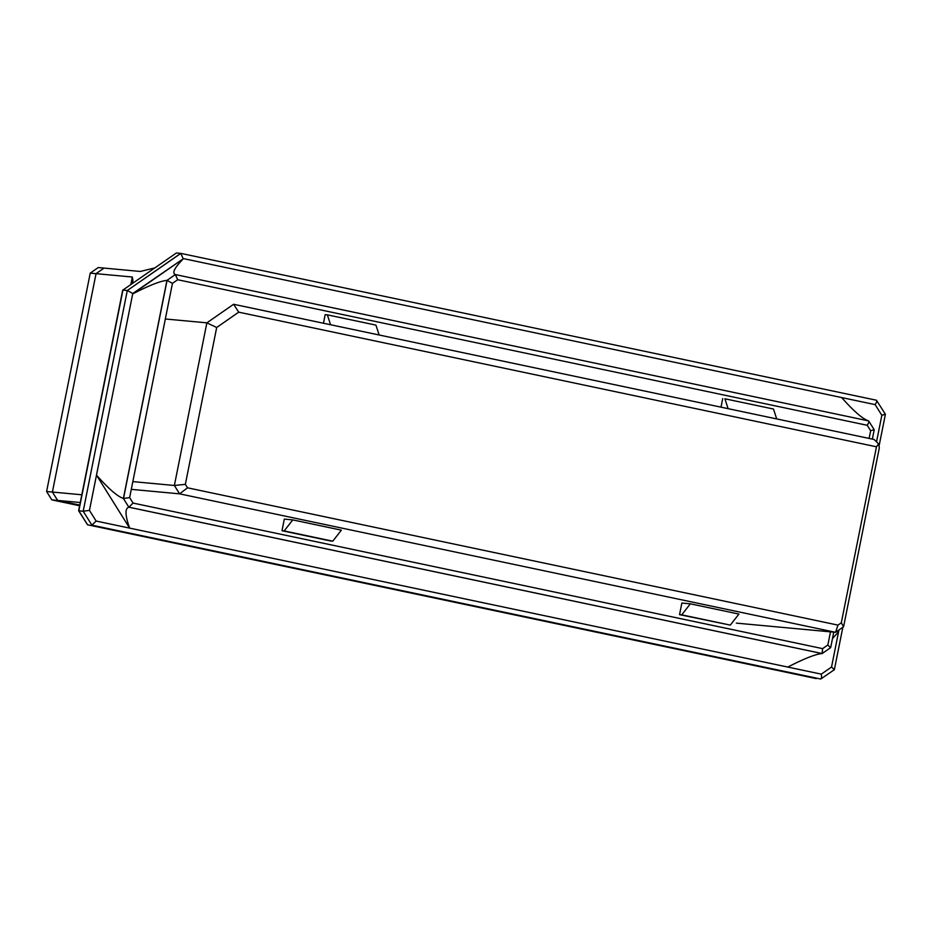 <?xml version="1.0" encoding="UTF-8"?>
<svg xmlns="http://www.w3.org/2000/svg" width="932" height="932" viewBox="0 0 932 932"><rect width="100%" height="100%" fill="white"/><g stroke="black" fill="none" stroke-linecap="round" stroke-linejoin="round"><path stroke-width="1.4" d="M233.606 304.275L874.099 439.485L878.596 443.842L879.33 447.849L843.588 626.747L835.561 632.315L179.608 493.844L131.296 489.358L179.608 493.844L174.377 485.479L206.869 322.845L165.337 318.989L206.869 322.845L233.606 304.275L206.869 322.845L174.377 485.479L132.833 481.623L174.377 485.479L185.351 484.337L187.518 487.809L837.985 625.116L841.305 622.809L876.476 446.801L238.72 312.173L216.69 327.482L185.351 484.337L216.69 327.482L206.869 322.845L216.69 327.482L238.72 312.173L233.606 304.275L238.72 312.173L876.476 446.801L878.596 443.842L874.099 439.485L233.606 304.275M736.315 623.112L835.561 632.315L736.315 623.112M284.318 519.112L292.776 519.893L341.368 530.157L292.776 519.893L284.178 530.925L332.759 541.189L341.368 530.157L332.759 541.189L282 530.727L284.318 519.112L282 530.727L330.592 540.979L282 530.727L284.178 530.925L292.776 519.893L284.318 519.112M690.332 603.819L738.913 614.072L690.332 603.819L681.723 614.852L730.315 625.104L738.913 614.072L730.315 625.104L679.544 614.654L730.315 625.104L679.544 614.654L681.863 603.039L690.332 603.819L681.863 603.039L679.544 614.654L681.723 614.852L690.332 603.819M98.256 267.542L104.058 268.09L96.043 273.659L90.241 273.123L46.6 491.513L52.402 492.049L96.043 273.659L52.402 492.049L57.633 500.414L51.831 499.878L79.628 505.75L51.831 499.878L46.6 491.513L90.241 273.123L98.256 267.542L90.241 273.123L96.043 273.659L104.058 268.09L98.256 267.542M79.756 505.086L57.633 500.414L79.756 505.086L57.633 500.414L52.402 492.049L46.6 491.513L51.831 499.878L79.756 505.086M330.592 540.979L332.759 541.189L330.592 540.979M379.149 334.996L375.934 325.117L327.353 314.853L330.557 324.744L327.353 314.853L375.934 325.117L379.149 334.996M323.462 323.241L325.175 314.655L327.353 314.853L325.175 314.655L323.462 323.241M724.898 398.78L728.113 408.67L724.898 398.78L773.49 409.043L724.898 398.78M776.694 418.922L773.49 409.043L776.694 418.922M721.007 407.168L722.719 398.581L721.007 407.168M185.351 484.337L174.377 485.479L179.608 493.844L187.518 487.809L185.351 484.337M187.518 487.809L179.608 493.844L835.561 632.315L837.985 625.116L187.518 487.809M837.985 625.116L835.561 632.315L843.588 626.747L841.305 622.809L837.985 625.116M878.596 443.842L876.476 446.801L841.305 622.809L843.588 626.747L879.33 447.849L878.596 443.842M833.767 632.152L830.68 647.635L822.152 653.542L822.618 648.637L827.849 645.002L830.517 647.728L827.849 645.002L830.482 631.849L827.849 645.002L822.618 648.637L822.059 653.553C815.547 654.113 804.13 658.621 787.796 667.067C804.13 658.621 815.547 654.113 822.059 653.553L128.861 507.206C124.806 508.29 125.063 515.268 129.63 528.118L96.485 475.122L89.449 510.375L96.124 521.046L821.302 674.139L831.542 667.032L838.94 629.974L838.579 631.779L832.497 638.56L838.579 631.779L831.542 667.032L834.326 669.724L820.754 679.032L91.919 525.17L83.193 511.225L127.3 290.504L122.942 290.108L78.836 510.818L83.193 511.225L78.836 510.818L87.561 524.774L820.754 679.032L87.561 524.774L78.836 510.818L122.942 290.108L127.3 290.504L180.855 253.388M885.19 414.181L881.835 415.311L885.4 414.274L876.464 400.236C877.163 400.585 876.732 402.053 875.16 404.628C876.732 402.053 877.163 400.585 876.464 400.236L180.75 253.364L183.103 258.537L180.75 253.364L176.404 252.968L180.75 253.364L127.3 290.504L132.775 293.498L183.488 258.618L132.705 293.895C149.038 285.46 160.455 280.951 166.956 280.381L175.344 274.556C171.814 273.053 174.529 267.74 183.488 258.618L132.775 293.498L96.485 475.122C108.427 488.659 117.397 496.441 123.385 498.457L166.956 280.381C160.455 280.951 149.038 285.46 132.705 293.895L183.488 258.618L875.16 404.628L881.835 415.311L876.534 441.85L881.835 415.311L875.16 404.628L183.488 258.618C174.529 267.74 171.814 273.053 175.344 274.556L868.542 420.891C862.554 418.876 853.584 411.094 841.654 397.556C853.584 411.094 862.554 418.876 868.542 420.891L175.426 274.579L177.686 279.728L867.249 425.295C868.752 422.848 869.218 421.392 868.636 420.926L874.216 429.699L872.352 439.112M131.913 283.759L132.973 280.718L132.321 277.025L130.818 284.516L132.321 277.025L96.043 273.659L52.402 492.049L81.818 494.776L52.402 492.049L96.043 273.659L104.058 268.09L140.336 271.457L104.058 268.09L96.043 273.659L132.321 277.025L131.913 283.759M80.269 502.523L57.633 500.414L52.402 492.049L57.633 500.414L80.269 502.523M154.654 267.962L140.336 271.457L154.654 267.962M129.63 528.118C125.063 515.268 124.806 508.29 128.861 507.206L123.385 498.457C117.397 496.441 108.427 488.659 96.485 475.122L129.63 528.118L96.124 521.046L89.449 510.375L132.775 293.498L127.3 290.504L83.193 511.225L89.449 510.375L83.193 511.225L91.919 525.17L96.124 521.046L91.919 525.17L820.754 679.032C821.57 678.799 821.756 677.168 821.302 674.139L129.63 528.118M175.903 253.306L122.698 290.202L78.626 510.736L87.515 524.763L816.292 678.613M180.75 253.364L876.511 400.247M842.843 627.271L834.373 669.654L831.542 667.032L821.302 674.139C821.756 677.168 821.57 678.799 820.754 679.032M868.636 420.926C869.218 421.392 868.752 422.848 867.249 425.295L870.663 430.759L874.088 429.64L870.663 430.759L869.125 438.436L870.663 430.759L867.249 425.295L177.686 279.728L175.344 274.556L166.956 280.381L172.455 283.363L177.686 279.728L172.455 283.363L167.073 280.392L123.49 498.48L129.641 497.606L172.455 283.363L129.641 497.606L123.385 498.457L128.861 507.206L133.055 503.07L129.641 497.606L133.055 503.07L128.954 507.194L822.152 653.542M822.618 648.637L133.055 503.07L822.618 648.637M879.027 446.183L885.4 414.274"/></g></svg>
